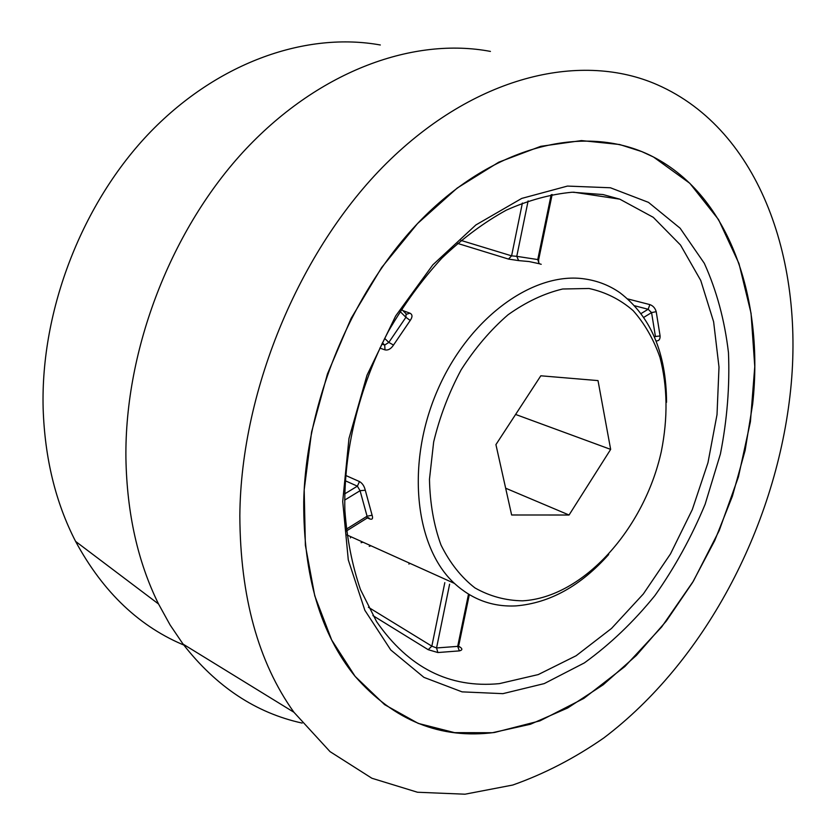 <?xml version="1.0" encoding="UTF-8"?>
<svg xmlns="http://www.w3.org/2000/svg" width="836" height="836" viewBox="0 0 836 836"><rect width="100%" height="100%" fill="white"/><g stroke="black" fill="none" stroke-linecap="round" stroke-linejoin="round"><path stroke-width="1.25" d="M449.611 584.197L436.559 647.952L437.876 652.54L428.199 649.697L372.908 615.589M494.619 732.461C440.645 739.463 394.132 720.747 355.091 676.334L331.693 640.021L314.775 595.88L305.37 545.239L304.189 489.875L311.588 431.972L327.44 373.964L351.141 318.359L381.644 267.53L417.53 223.567L457.156 188.09L498.789 162.174L540.735 146.331L581.448 140.584L619.601 144.513L641.839 151.619L653.491 157.011L689.846 183.324L718.521 219.554L738.982 263.559L751.042 313.218L754.772 366.555L750.425 421.689L738.418 476.907L719.221 530.557L693.42 581.083L661.694 626.927L624.868 666.543L583.904 698.363L540.004 720.831L494.619 732.461M588.993 288.483L562.649 289.005C544.246 293.373 526.022 301.974 507.995 314.817C490.544 329.938 474.932 348.267 461.159 369.794C448.89 392.69 439.715 416.756 433.654 442.014L429.474 479.258C429.976 503.387 433.821 525.311 441 545.03C449.893 562.952 461.211 577.248 474.952 587.917C489.718 596.267 505.602 600.572 522.594 600.823C583.34 597.447 644.284 528.78 661.318 451.503C668.006 417.927 667.556 386.545 659.97 357.359C653.585 339.176 644.629 323.595 633.124 310.605C620.27 299.466 605.567 292.088 588.993 288.483M608.702 554.498C580.675 585.932 549.785 603.059 516.031 605.891C492.738 607.082 472.204 599.579 454.418 583.392C414.855 547.193 405.627 463.374 437.489 390.307C469.048 317.084 534.288 270.822 585.325 279.036C598.053 280.959 609.59 285.525 619.957 292.746C650.742 316.405 666.282 352.907 666.553 402.262M610.405 187.766L648.475 202.364L680.117 228.207L704.299 263.288C716.619 290.489 724.676 320.292 728.469 352.688C729.849 385.918 727.163 419.682 720.413 453.969L705.124 504.286C691.56 536.911 674.84 567.31 654.985 595.483C633.583 621.9 610.05 644.368 584.395 662.885L544.246 683.597L502.864 693.661L462.057 691.863L423.936 677.369L390.767 649.98L364.851 610.301L348.288 559.911L342.708 501.454L348.978 438.492L367.004 375.218L395.637 315.998L432.839 264.845L475.872 224.957L521.727 198.414L567.445 186.083L610.405 187.766M499.343 683.639L538.259 674.579L576.119 655.748L611.534 628.421L643.323 593.978L670.514 553.881L692.292 509.605L707.977 462.663L717.016 414.625L719.002 367.098L713.62 321.787L700.756 280.478L680.514 245.032L653.271 217.329L619.8 199.167L603.028 194.558L572.242 192.228C550.673 194.203 528.707 200.18 506.323 210.149C484.034 222.407 462.548 238.396 441.857 258.125C421.981 279.799 404.154 304.21 388.353 331.38C358.863 387.423 343.387 451.816 344.871 510.336C346.971 538.959 352.175 565.366 360.473 589.558L376.597 621.639C408.532 667.755 449.454 688.425 499.343 683.639M469.31 594.657L458.891 644.932L457.7 646.374L459.351 650.889C462.298 650.209 462.632 649.008 460.343 647.283L458.65 646.218M656.03 340.931C658.862 341.057 660.221 339.406 660.095 335.947L655.434 336.5L651.568 312.601L656.208 311.671C655.152 308.087 653.031 305.736 649.854 304.597L627.836 298.954M460.897 240.392L511.59 255.847L508.497 259.076L518.644 260.602L516.773 256.339L537.757 259.557L538.572 260.101L538.792 263.486M508.497 259.076L457.449 243.37M402.868 310.584L409.953 313.176L406.672 314.221M381.791 344.056L384.696 345.049L385.009 349.876C388.113 350.503 390.945 348.905 393.505 345.069L388.824 342.415L405.909 317.293L410.215 320.47C412.639 316.938 412.556 314.514 409.953 313.176M385.009 349.876L379.837 348.1M345.519 475.381L359.49 481.567L357.38 486.165L345.163 480.7M368.613 517.714L369.731 518.926C372.365 519.825 373.159 518.592 372.104 515.227L367.077 516.23L360.065 490.701L365.28 490.22C364.287 486.092 362.364 483.208 359.49 481.567M369.731 518.926L367.391 517.933L368.31 517.714M551.185 194.694L537.757 259.557L539.189 263.706L541.205 264.301M598.012 380.599L540.819 375.792L495.926 444.616L511.632 514.986L569.055 515.018L610.656 449.392L598.012 380.599M468.505 594.177L457.7 646.374L436.559 647.952L431.846 646.155L428.199 649.697M458.661 645.946L458.567 646.636L460.343 647.283M641.128 313.531L648.151 309.268L651.568 312.601L643.814 317.346M634.775 305.798L648.151 309.268L649.854 304.597M522.385 203.033L511.59 255.847L516.773 256.339L528.122 200.922M400.016 311.441L405.909 317.293L406.077 313.782L401.458 309.174M382.397 342.844L384.696 345.049L388.824 342.415L384.644 338.392M344.641 500.116L360.065 490.701L357.38 486.165L344.683 493.898M346.428 530.985L366.973 518.174L367.077 516.23L346.24 529.219M515.603 414.447L610.656 449.392M505.665 488.214L569.055 515.018M239.838 515.77C240.225 596.81 258.261 662.311 293.938 712.272L330.032 751.627L371.895 778.253L417.498 792.246L464.994 794.2L512.75 785.035C544.257 773.917 574.593 758.231 603.749 737.989C704.016 662.164 774.502 528.833 789.957 395.982C805.507 264.051 761.063 130.343 657.253 84.739C583.11 52.125 479.53 73.882 390.725 159.143C302.141 244.216 240.81 388.217 239.838 515.77M490.429 51.414C414.583 37.024 320.742 69.722 246.097 148.808C171.694 227.894 124.606 348.957 125.912 458.138C126.926 513.419 137.804 562.032 158.547 604L170.095 624.952L183.063 644.096C216.242 686.69 255.941 713.014 302.151 723.088M380.317 44.987C307.397 31.758 219.408 61.112 150.825 131.545C82.471 202.03 40.515 309.801 43.138 408.396C44.789 458.327 55.615 502.666 75.595 541.394C103.204 592.525 140.093 627.408 186.24 646.05M752.661 404.112C764.177 299.549 729.88 196.648 653.491 157.011C592.964 125.327 506.773 140.249 432.421 208.843C358.247 277.301 305.851 395.689 303.729 501.861C303.374 575.596 320.501 633.761 355.091 676.334L384.581 704.633L418.209 723.391L454.585 732.639L492.394 732.723L530.442 724.248L567.686 707.977L603.226 684.757L636.311 655.497L666.271 621.106L692.574 582.493L714.738 540.578L732.378 496.26L745.116 450.458L752.661 404.112M459.351 650.889L437.876 652.54M408.877 564.049L410.068 563.401M656.208 311.671L660.095 335.947M539.189 263.706L529.104 261.553L518.644 260.602M410.215 320.47L393.505 345.069M365.28 490.22L372.104 515.227M361.1 542.7L362.991 542.188M369.24 546.336L370.933 545.762M368.383 607.26L431.846 646.155L444.815 582.65M654.473 337.107L655.434 336.5M573.548 192.175L619.8 199.167M454.418 583.392L346.909 534.935M350.984 536.775L350.378 537.914M552.157 194.506L538.603 259.954M293.938 712.272L183.063 644.096M75.595 541.394L158.547 604"/></g></svg>
